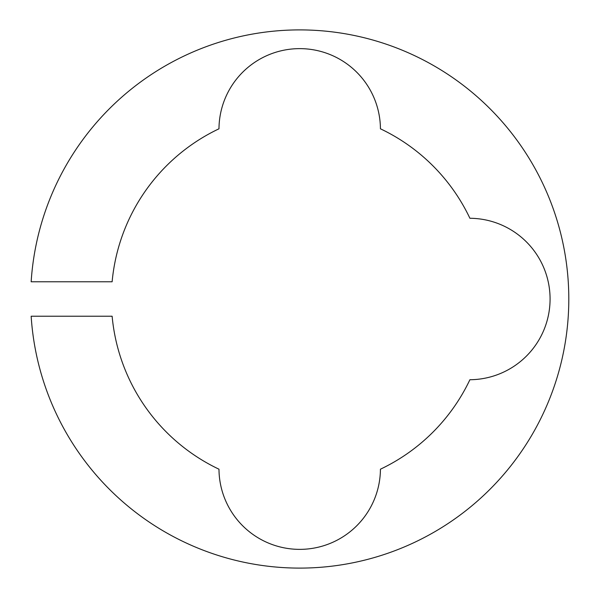 <?xml version="1.0" encoding="UTF-8"?>
<svg xmlns="http://www.w3.org/2000/svg" width="598" height="598" viewBox="0 0 598 598"><rect width="100%" height="100%" fill="white"/><g stroke="black" fill="none" stroke-linecap="round" stroke-linejoin="round"><path stroke-width="0.9" d="M299.703 48.632A80.73 80.73 0 0 1 380.433 128.802A188.37 188.37 0 0 1 469.901 218.27A80.73 80.73 0 0 1 550.078 299A80.73 80.73 0 0 1 469.901 379.73A188.37 188.37 0 0 1 380.433 469.198A80.73 80.73 0 0 1 299.703 549.368A80.73 80.73 0 0 1 218.98 469.198A188.37 188.37 0 0 1 112.125 316.222L31.156 316.222A269.1 269.1 0 0 0 299.703 568.1A269.1 269.1 0 0 0 568.803 299A269.1 269.1 0 0 0 299.703 29.9A269.1 269.1 0 0 0 31.156 281.778L112.125 281.778A188.37 188.37 0 0 1 218.98 128.802A80.73 80.73 0 0 1 299.703 48.632"/></g></svg>
